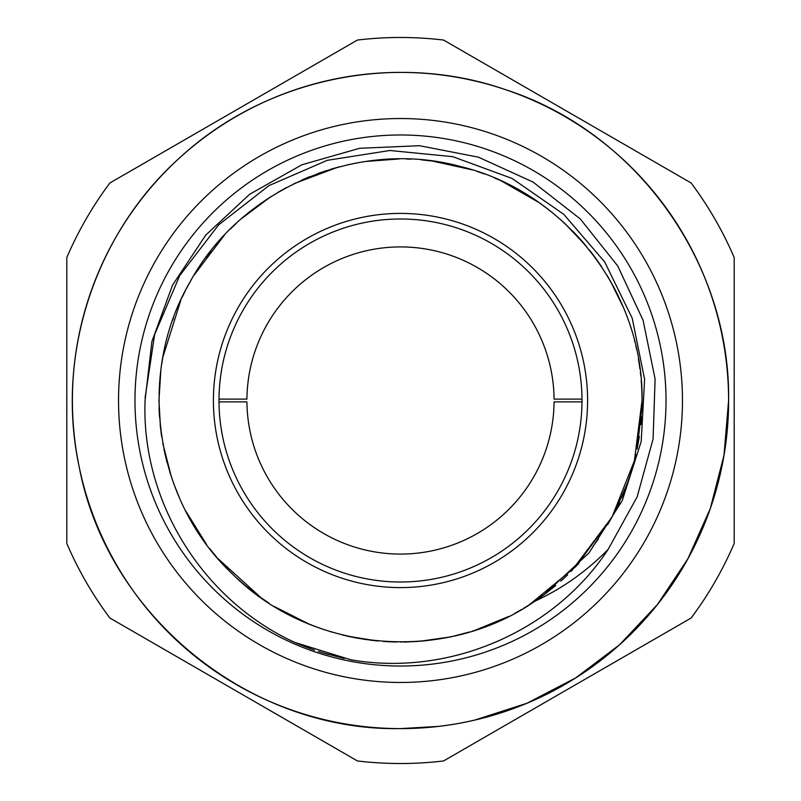 <?xml version="1.0" encoding="UTF-8"?>
<svg xmlns="http://www.w3.org/2000/svg" width="801" height="801" viewBox="0 0 801 801"><rect width="100%" height="100%" fill="white"/><g stroke="black" fill="none" stroke-linecap="round" stroke-linejoin="round"><path stroke-width="1.2" d="M357.426 40.05L109.877 182.978A363.013 363.013 0 0 0 66.803 257.572L66.803 543.428A363.013 363.013 0 0 0 109.877 618.022L357.426 760.95A363.013 363.013 0 0 0 443.574 760.95L691.123 618.022A363.013 363.013 0 0 0 734.197 543.428L734.197 257.572A363.013 363.013 0 0 0 691.123 182.978L443.574 40.05A363.013 363.013 0 0 0 357.426 40.05M573.906 679.048A328.11 328.11 0 0 0 573.906 121.952L573.906 121.952A328.11 328.11 0 0 0 227.094 121.952A328.11 328.11 0 0 0 227.094 679.048A328.11 328.11 0 0 1 227.094 121.952L227.094 121.952A328.11 328.11 0 0 1 573.906 121.952A328.11 328.11 0 0 1 573.906 679.048L573.906 679.048A328.11 328.11 0 0 1 227.094 679.048L227.114 679.048M608.149 549.376C554.402 631.248 449.721 677.005 350.758 659.774L294.698 642.382C201.692 599.709 141.136 500.435 145.071 400.4L151.9 341.516L172.525 285.136L205.707 235.154L249.642 194.283L301.887 164.786L359.579 148.295L419.514 145.702L478.417 157.166L533.015 182.037L580.304 218.963L617.681 265.902L643.083 320.26L655.108 379.043L653.085 439.008L637.145 496.85L608.149 549.376C586.402 571.503 562.002 588.765 534.938 601.171C444.114 664.44 310.848 652.545 232.66 574.197C154.503 501.156 135.98 374.488 189.947 282.122C240.821 188.025 358.658 138.012 461.686 166.838C565.596 192.2 643.824 293.546 642.042 400.5L634.392 460.795L611.944 517.276L576.099 566.357L529.131 604.945L547.544 592.129M306.913 647.368L296 642.943M311.769 649.15L303.699 646.117M301.026 645.055L294.688 642.382M328.77 654.577L318.337 651.393M314.543 650.122L308.535 647.969M500.565 180.656L504.72 182.598M508.265 184.33L515.143 187.895M522.873 192.25L536.8 201.081M545.03 206.968L552.259 212.585M559.839 218.973L565.025 223.649M579.073 237.847L581.226 240.24M589.316 249.862L593.01 254.608M595.503 257.962L601.771 266.963M607.328 275.734L614.397 288.29M630.808 327.679L631.018 328.35M159.059 407.569L159.309 413.516M159.349 414.207L159.509 416.89M160.2 425.001L161.682 436.715M188.355 515.984L188.996 517.156M197.406 531.243L202.643 539.043M209.602 548.495L216.34 556.795M218.883 559.749L222.237 563.493M223.839 565.226L229.707 571.293M237.316 578.582L239.829 580.855M245.577 585.821L261.026 597.706M261.957 598.357L268.786 602.973M274.523 606.587L279.629 609.621M281.351 610.612L289.351 614.948M298.503 619.453L304.06 621.956M308.515 623.839L317.887 627.473M329.371 631.328L331.834 632.079M342.167 634.893L348.785 636.445M350.337 636.775L358.558 638.377M368.971 639.979L378.102 641M383.429 641.441L393.872 641.951M400.5 642.042L401.371 642.042M411.033 641.811L422.718 641.02M424.83 640.82L432.961 639.849M443.384 638.207L451.614 636.575M453.927 636.064L469.316 632.039M472.21 631.158L473.551 630.737M483.203 627.443L493.646 623.358M497.02 621.926L505.351 618.102M514.703 613.346L521.511 609.551M523.584 608.329L529.691 604.585M534.237 601.641L539.043 598.357M145.081 397.847L154.653 334.538L179.714 275.564L218.643 224.861L268.906 185.642L327.239 160.33L389.897 150.498L452.855 156.696L512.079 178.463L563.784 214.328L604.685 261.937L632.199 318.167L644.615 379.354L641.19 441.521L622.207 500.665L588.995 552.93L543.749 594.983L555.774 585.521M562.572 579.594L563.964 578.332M571.303 571.293L612.124 516.935M615.358 510.868L627.704 482.492M630.958 472.83L633.781 463.118M637.115 449.031L641.941 407.519M160.45 427.293L158.958 400.5L160.821 370.553M162.893 357.076L180.966 299.764M186.212 289.031L190.518 281.121M193.892 275.374L224.29 235.294L215.459 245.256M231.309 228.105L236.225 223.429M241.822 218.383L249.191 212.215L241.822 218.383L270.327 197.036M278.117 192.26L286.588 187.504M294.097 183.649L337.321 167.369M346.963 164.966L356.685 162.963M365.857 161.452L399.138 158.958M406.267 159.029L410.963 159.179M421.386 159.86L431.268 160.921M432.35 161.061L472.22 169.852M483.163 173.547L484.245 173.937M494.948 178.182L499.083 179.985M501.877 181.256L538.582 202.323L532.144 197.987L538.582 202.323M539.564 203.003L547.413 208.771M565.065 223.699L586.442 246.328M591.999 253.286L598.257 261.807M610.392 280.971L623.488 307.664M639.108 362.973L639.849 368.039M641.491 384.2L641.921 392.88M508.565 616.52L475.624 630.067M469.626 631.939L459.584 634.702L469.476 631.989M448.76 637.175L419.824 641.271M409.691 641.871L403.324 642.032M396.555 642.012L386.813 641.651M376.43 640.84L347.744 636.214M325.096 629.976L317.046 627.173L325.096 629.976M308.725 623.929L274.973 606.868M267.864 602.372L262.107 598.467M260.886 597.606L217.562 558.227M216.701 557.216L209.982 548.975M206.598 544.54L185.612 510.798M179.314 497.551L173.457 482.943M171.514 477.366L162.793 443.404M344.22 658.442L322.963 652.865M543.749 594.983A241.542 241.542 0 0 1 534.938 601.171M634.532 340.735L634.823 341.887M635.854 346.172L636.054 347.023M636.354 348.385L636.575 349.376M638.417 358.808L639.989 369.091M641.2 380.355L641.601 385.952M641.881 391.619L642.042 399.829M642.042 400.5L641.951 407.288M641.491 416.86L640.83 424.68M639.348 436.505L637.105 449.111M635.954 454.417L633.681 463.509M630.808 473.321L626.212 486.517M623.578 493.136L621.566 497.842M619.563 502.257L618.052 505.441M614.307 512.88L607.619 524.785M598.357 539.043L592.83 546.632M579.033 563.193L577.461 564.895M567.639 574.878L560.8 581.186M521.701 609.441L519.979 610.422M507.804 616.9L495.368 622.637M482.903 627.553L474.723 630.357M452.275 636.425L450.512 636.805M448.46 637.236L444.705 637.966M437.987 639.118L420.064 641.251M417.191 641.471L416.009 641.541M409.661 641.871L385.221 641.561M378.082 641L369.631 640.059M367.359 639.759L355.043 637.726M353.341 637.396L347.794 636.224M308.065 623.659L300.635 620.435M295.909 618.222L290.022 615.298M279.689 609.661L275.164 606.978M266.302 601.341L262.327 598.617M245.236 585.531L238.568 579.724M234.313 575.779L229.727 571.313M170.343 473.781L170.132 473.131M166.998 462.317L163.935 449.311M161.662 436.565L161.021 431.999M159.509 416.79L159.089 408.53M158.958 401.491L158.958 400.73M641.881 391.509L641.841 390.648M641.811 389.887L641.781 389.336M640.79 375.879L640.369 372.145M248.23 212.996L244.445 216.14M236.375 223.279L230.247 229.156M224.14 235.454L223.099 236.575M210.973 250.753L208.58 253.837M198.027 268.796L196.505 271.159M191.239 279.859L190.638 280.901M185.512 290.383L181.877 297.812M179.374 303.319L177.401 307.924M163.855 352.08L163.704 352.82M163.504 353.862L163.324 354.793M162.743 357.897L161.742 363.954M160.841 370.372L160.761 371.053M160.731 371.274L160.661 371.854M159.86 379.604L159.769 380.665M159.249 388.695L159.209 389.426M159.079 392.71L159.059 393.471M159.559 383.419L160.11 376.881L159.559 383.419M196.105 271.789L199.449 266.633L196.105 271.789M205.827 257.511L210.062 251.914L205.827 257.511M257.612 205.747L261.577 202.903L257.612 205.747M264.921 200.6L271.369 196.375L264.921 200.6M302.077 179.915L309.667 176.681L302.077 179.915M317.897 173.517L326.958 170.423L317.897 173.517M331.344 169.071L338.863 166.958L331.344 169.071M370.292 160.851L380.165 159.81L370.292 160.851M421.907 159.91L431.559 160.961L421.907 159.91M432.83 161.131L442.342 162.603L432.83 161.131M448.69 163.815L453.977 164.946L448.69 163.815M463.679 167.369L472.38 169.902L463.679 167.369M477.196 171.454L482.552 173.326L477.196 171.454M503.629 182.077L511.509 185.982L503.629 182.077M520.93 191.119L523.103 192.39L520.93 191.119M579.944 238.808L584.52 244.035L579.944 238.808M607.198 275.514L607.498 276.025L607.198 275.514M219.975 240.02L224.29 235.294M172.686 320.23A241.542 241.542 0 0 1 173.527 317.887M222.418 237.316A241.542 241.542 0 0 1 222.908 236.776M572.935 231.359A241.542 241.542 0 0 1 578.582 237.316M614.757 288.971A241.542 241.542 0 0 1 615.949 291.304M587.594 400.5A187.094 187.094 0 0 0 400.5 213.406A187.094 187.094 0 0 0 213.406 400.5A187.094 187.094 0 0 0 400.5 587.594A187.094 187.094 0 0 0 587.594 400.5M582.007 400.5A181.507 181.507 0 0 0 400.5 218.993A181.507 181.507 0 0 0 218.993 400.5A181.507 181.507 0 0 0 400.5 582.007A181.507 181.507 0 0 0 582.007 400.5M218.993 401.892L246.928 401.892A153.582 153.582 0 0 0 400.5 554.082A153.582 153.582 0 0 0 554.072 401.892L582.007 401.892M582.007 399.108L554.072 399.108A153.582 153.582 0 0 0 400.5 246.918A153.582 153.582 0 0 0 246.928 399.108L218.993 399.108M438.247 726.417L400.5 728.6A328.1 328.1 0 0 0 728.6 400.5A328.1 328.1 0 0 0 400.5 72.4A328.1 328.1 0 0 0 72.4 400.5A328.1 328.1 0 0 0 400.5 728.6C249.231 731.383 107.174 615.719 79.219 467.033C55.149 355.754 94.798 233.712 179.684 157.827C265.111 78.618 394.192 51.364 504.34 89.261C635.634 130.953 730.602 262.758 728.6 400.5L723.984 455.328L710.277 508.615L687.849 558.868L657.341 604.655L619.614 644.715L575.719 677.896L526.888 703.278L474.512 720.149M118.538 400.5A281.962 281.962 0 0 1 400.5 118.538A281.962 281.962 0 0 1 682.462 400.5A281.962 281.962 0 0 1 400.5 682.462A281.962 281.962 0 0 1 118.538 400.5M666.021 400.5A265.521 265.521 0 0 1 400.5 666.021A265.521 265.521 0 0 1 134.979 400.5A265.521 265.521 0 0 1 400.5 134.979A265.521 265.521 0 0 1 666.021 400.5"/></g></svg>
